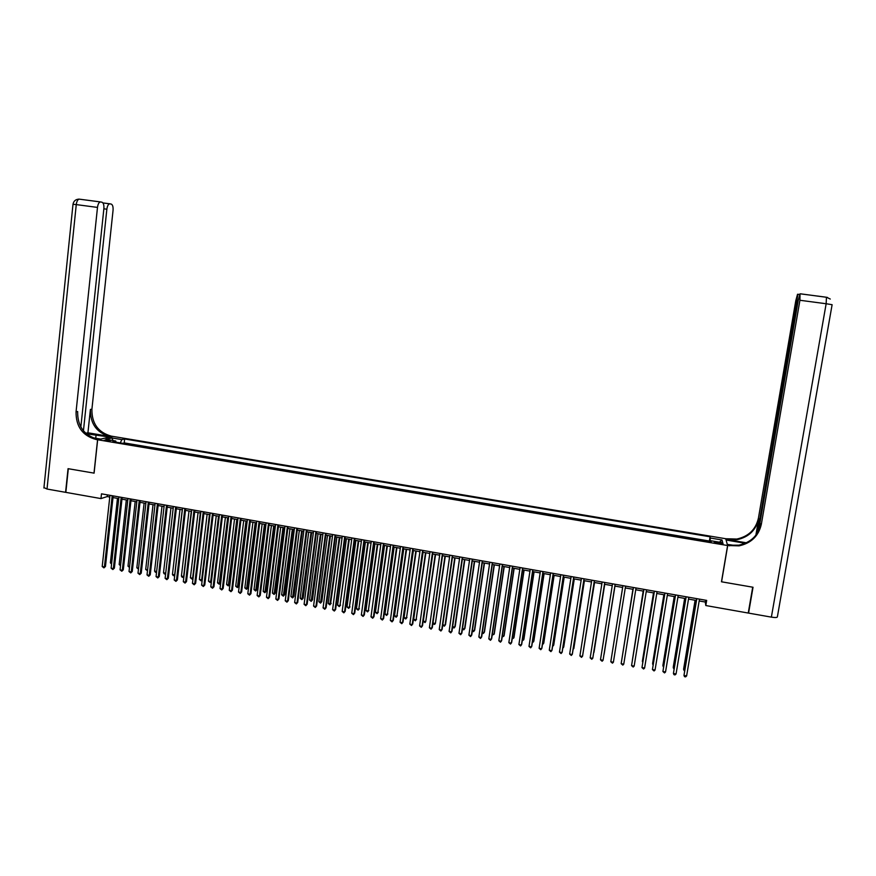 <?xml version="1.0" encoding="UTF-8"?>
<svg xmlns="http://www.w3.org/2000/svg" width="876" height="876" viewBox="0 0 876 876"><rect width="100%" height="100%" fill="white"/><g stroke="black" fill="none" stroke-linecap="round" stroke-linejoin="round"><path stroke-width="1.31" d="M105.941 440.738L110.387 440.65L108.613 440.135L104.167 440.223L105.941 440.738M725.722 538.729L112.949 436.412L97.663 439.752L727.606 545.518L725.722 538.729M703.198 540.722L709.483 541.773M698.971 539.868L692.686 538.948M682.196 537.196L688.448 538.236M671.728 535.433L677.969 536.484M661.303 533.692L667.534 534.732M650.901 531.94L657.12 532.991M646.762 531.108L640.542 530.199M636.414 529.378L630.205 528.469M626.077 527.779L619.923 526.607M615.784 526.049L609.652 524.877M605.513 524.33L599.392 523.3M595.275 522.611L589.198 521.45M585.08 520.902L579.025 519.742M574.897 519.194L568.852 518.176M564.757 517.486L558.724 516.479M554.639 515.789L548.639 514.781M544.554 514.102L538.576 513.095M534.491 512.405L528.535 511.409M524.461 510.73L518.537 509.733M514.464 509.055L508.551 508.058M504.488 507.379L498.608 506.394M494.546 505.704L488.688 504.729M484.636 504.05L478.8 503.065M474.748 502.386L468.934 501.411M464.893 500.733L459.101 499.758M455.06 499.079L449.3 498.115M445.26 497.437L439.522 496.473M435.492 495.794L429.766 494.841M425.747 494.163L420.042 493.21M416.034 492.531L410.351 491.578M406.344 490.91L400.682 489.958M396.675 489.29L391.046 488.337M387.039 487.669L381.432 486.727M377.436 486.06L371.84 485.118M367.854 484.45L362.281 483.519M358.295 482.851L352.754 481.92M348.768 481.252L343.25 480.322M339.275 479.654L333.767 478.734M329.803 478.066L324.317 477.146M320.353 476.478L314.889 475.569M310.936 474.901L305.494 473.993M301.541 473.325L296.121 472.416M292.168 471.748L286.78 470.85M282.828 470.182L277.451 469.284M273.509 468.616L268.155 467.718M264.224 467.061L258.891 466.163M254.96 465.506L249.649 464.619M245.718 463.962L240.429 463.075M236.509 462.408L231.242 461.532M227.322 460.875L222.066 459.988M218.157 459.331L212.934 458.455M209.025 457.798L203.812 456.922M199.914 456.276L194.724 455.4M190.826 454.743L185.657 453.877M181.759 453.231L176.613 452.366M172.725 451.709L167.601 450.844M163.713 450.198L158.6 449.344M154.724 448.687L149.632 447.833M145.766 447.187L140.697 446.333M136.82 445.687L131.772 444.844M699.168 600.958L705.3 602.031L705.804 605.535L706.669 600.399L101.485 493.834L100.97 498.586L107.211 496.561L109.774 497.01M719.722 542.616L714.258 542.375L720.006 543.766L723.094 543.613L719.722 542.616L719.535 543.689M116.158 442.216L115.731 441.011L112.851 441.668L711.202 542.058L710.929 540.777L710.633 541.959M115.731 441.011L105.843 439.347L112.084 437.967L121.873 439.61L124.655 438.975L710.086 536.791L710.348 538.028L722.01 539.977L722.733 542.748L710.929 540.777M709.505 541.631L709.374 541.029L124.228 442.906L122.881 443.344M127.907 444.187L122.892 443.223M727.606 545.518L721.474 581.784L752.703 587.194L748.246 613.047L705.804 605.535M80.844 427.028L103.883 208.641C104.102 205.028 103.467 202.882 101.955 202.203L100.368 201.929C98.911 202.323 97.948 204.141 97.488 207.415L76.267 204.601L47.019 489.038L65.58 492.323L68.054 468.671L94.082 473.128L68.317 468.715L65.842 492.367L100.97 498.586M94.082 473.171L97.663 439.752M112.993 497.579L118.764 498.597M121.961 499.167L127.776 500.185M130.962 500.743L136.809 501.784M139.985 502.342L145.865 503.371M149.04 503.941L154.942 504.981M158.107 505.54L164.053 506.58M167.206 507.138L173.185 508.2M176.339 508.748L182.35 509.81M185.482 510.369L191.537 511.431M194.658 511.978L200.746 513.051M203.856 513.599L209.988 514.683M213.087 515.23L219.241 516.314M222.34 516.862L228.537 517.957M231.614 518.493L237.845 519.599M240.922 520.136L247.185 521.242M250.251 521.789L256.558 522.895M259.603 523.432L265.954 524.549M268.987 525.085L275.371 526.213M278.393 526.75L284.81 527.878M287.832 528.414L294.292 529.553M297.293 530.079L303.786 531.228M306.786 531.754L313.312 532.904M316.302 533.429L322.872 534.59M325.839 535.116L332.453 536.276M335.409 536.802L342.056 537.973M345.013 538.499L351.692 539.671M354.638 540.196L361.361 541.379M364.285 541.894L371.052 543.087M373.964 543.602L380.764 544.806M383.677 545.31L390.51 546.525M393.412 547.029L400.288 548.245M403.168 548.748L410.088 549.975M412.957 550.478L419.922 551.705M422.78 552.208L429.787 553.446M432.624 553.95L439.675 555.187M442.5 555.691L449.585 556.939M452.41 557.432L459.528 558.691M462.342 559.184L469.503 560.454M472.306 560.947L479.511 562.217M482.293 562.71L489.542 563.98M492.312 564.472L499.605 565.765M502.364 566.246L509.69 567.538M512.438 568.02L519.818 569.323M522.545 569.805L529.969 571.119M532.685 571.59L540.142 572.904M542.857 573.386L550.358 574.711M553.052 575.182L560.596 576.518M563.279 576.988L570.867 578.324M573.528 578.795L581.16 580.142M583.821 580.613L591.497 581.96M594.136 582.43L601.856 583.788M604.484 584.259L612.247 585.628M614.864 586.088L622.672 587.457M625.278 587.927L633.096 589.307M635.746 589.767L643.564 591.147M646.236 591.618L654.054 592.997M656.759 593.479L664.577 594.859M667.315 595.341L675.144 596.72M677.904 597.202L685.733 598.582M688.525 599.075L696.343 600.454M705.596 600.213L705.3 602.031M107.398 494.874L107.211 496.561M709.921 541.85L710.348 538.028M709.374 541.029L710.086 536.791M124.228 442.906L124.655 438.975M121.873 439.61L120.264 442.906M719.437 542.2L722.01 539.977M112.084 437.967L112.916 440.54M696.65 598.637L683.981 675.44L696.814 598.669M686.62 675.933L685.59 676.874L684.539 676.677L683.981 675.44L686.62 675.933L699.475 599.14M695.106 600.235L683.619 669.045L684.736 669.943M695.259 600.268L683.652 669.746L684.55 671.027M771.373 617.131L826.145 303.742L832.112 304.695L777.384 616.803C777.33 617.635 775.326 617.744 771.373 617.131L748.575 613.101L753.032 587.248L721.572 581.806L727.715 545.529L739.07 545.847C751.214 543.186 758.638 535.992 761.343 524.264L799.919 300.271L800.018 293.865L798.211 300.468L758.539 531.108M745.279 543.284L726.182 540.043L725.821 538.751L736.836 539.047C748.619 536.44 755.824 529.454 758.441 518.066L795.78 300.753L797.532 294.27L799.646 294.456M727.299 544.401L735.435 545.529M727.343 544.171L727.715 545.529M746.352 542.791L727.803 539.693L737.044 539.693C748.86 537.087 756.087 530.068 758.715 518.658L755.868 535.214M748.356 612.368L748.575 613.101M757.455 532.991L797.937 294.248L799.646 294.478M729.566 545.847L729.369 545.168L738.851 545.168C750.962 542.507 758.364 535.335 761.058 523.64L761.343 524.264M109.927 437.069L86.352 433.795M109.938 437.036L112.862 436.401L111.372 436.149C98.211 432.525 91.717 423.546 91.914 409.201L113.048 210.393C113.278 206.845 112.665 204.743 111.208 204.075L109.675 203.812C108.263 204.196 107.321 205.991 106.861 209.211L103.861 208.816M87.928 432.788L109.916 436.467C96.721 432.832 90.217 423.82 90.403 409.442L87.928 432.788L85.728 433.237M93.995 473.16L97.575 439.741L96.042 439.478C82.541 435.755 75.883 426.513 76.059 411.786L97.488 207.415M97.575 439.741L100.641 439.073L92.692 437.737M83.439 430.806L106.861 209.211M47.019 489.038L43.953 487.56M96.042 439.478L97.564 439.15C84.107 435.427 77.46 426.218 77.636 411.523L76.059 411.786M686.028 596.775L673.425 673.458L686.16 596.797M676.064 673.951L675.046 674.892L673.994 674.695L673.425 673.458L676.064 673.951L688.821 597.257M675.44 594.903L662.913 671.498L675.549 594.924M665.541 671.98L664.534 672.921L662.913 671.498L665.541 671.98L678.199 595.395M664.884 593.041L652.434 669.527L664.972 593.063M655.051 670.02L654.054 670.961L652.434 669.527L655.051 670.02L667.611 593.523M654.35 591.19L641.977 667.578L654.416 591.201M644.594 668.059L643.608 669.001L641.977 667.578L644.594 668.059L657.055 591.672M684.66 598.396L673.261 667.118L674.202 667.983M684.791 598.418L673.272 667.808L674.027 669.067M674.246 596.556L662.924 665.191L663.701 666.023M674.356 596.578L662.924 665.88L663.526 667.107M663.866 594.727L652.631 663.274L653.233 664.074M663.953 594.738L652.609 663.953L653.08 664.972M653.507 592.899L642.36 661.358L642.798 662.125M653.573 592.91L642.688 662.803M643.849 589.34L631.552 665.618L643.904 589.351M634.158 666.11L633.184 667.052L631.552 665.618L634.158 666.11L646.532 589.811M643.181 591.081L632.384 660.186M643.236 591.092L632.308 660.646M623.756 664.161L622.792 665.103L621.161 663.679L633.414 587.5L621.248 662.979L621.161 663.679L623.756 664.161L636.031 587.971M621.971 658.5L632.921 589.274L622.015 658.248M613.386 662.223L612.433 663.165L610.802 661.741L622.956 585.661L610.802 661.741L613.386 662.223L625.573 586.121M622.628 587.457L611.667 656.321L622.639 587.457M615.138 584.281L603.049 660.285L600.476 659.803L612.532 583.832M615.149 584.292L603.049 660.285L602.108 661.227L600.476 659.803M604.122 654.23L614.952 586.099L604.122 654.23M604.736 582.452L592.745 658.358L590.172 657.876L602.14 581.992M604.768 582.463L592.888 657.679L591.815 659.299L590.172 657.876M593.994 652.346L604.736 584.303L593.994 652.346M594.366 580.624L582.474 656.431L579.901 655.949L591.771 580.175M594.421 580.635L582.628 655.763L581.544 657.372L579.901 655.949M583.372 651.043L594.563 582.507M583.285 651.58L594.508 582.496M584.018 578.806L572.225 654.514L569.663 654.033L581.445 578.357M584.095 578.817L572.4 653.846L571.305 655.456L569.663 654.033M573.134 649.138L573.824 648.579L584.412 580.711M573.024 649.882L584.336 580.7M573.714 576.988L562.009 652.598L559.457 652.127L571.141 576.539M573.813 577.01L562.206 651.93L561.1 653.54L559.457 652.127M562.929 647.233L563.783 646.718L574.284 578.927M562.786 648.196L563.586 647.353L574.196 578.916M563.432 575.182L551.814 650.693L549.274 650.211L560.87 574.733M563.553 575.203L552.033 650.036L550.927 651.635L549.274 650.211M552.756 645.338L553.774 644.846L564.188 577.153M552.592 646.4L553.555 645.492L564.078 577.131M553.183 573.375L541.664 648.788L539.123 648.317L550.632 572.926M553.325 573.397L541.905 648.13L540.777 649.729L539.123 648.317M542.616 643.444L543.788 642.984L554.125 575.379M542.452 644.517L543.558 643.619L553.993 575.357M542.967 571.579L531.535 646.893L529.005 646.422L540.415 571.13M543.12 571.601L531.787 646.247L530.659 647.835L529.005 646.422M532.499 641.56L533.834 641.133L544.095 573.605M532.345 642.623L533.583 641.769L543.941 573.583M532.772 569.783L521.439 644.999L518.91 644.528L530.232 569.334M532.958 569.816L521.713 644.353L520.574 645.951L518.91 644.528M522.414 639.677L523.903 639.283L534.086 571.842M522.26 640.739L523.64 639.907L533.911 571.809M522.611 567.998L511.365 643.115L508.846 642.645L520.081 567.549M522.819 568.031L511.661 642.48L510.511 644.057L508.846 642.645M512.361 637.805L514.004 637.443L524.111 570.079M512.208 638.867L513.719 638.057L523.914 570.046M512.482 566.214L501.324 641.243L498.816 640.772L509.952 565.765M512.701 566.246L501.641 640.597L500.481 642.185L498.816 640.772M502.331 635.943L504.138 635.604L514.157 568.327M502.178 636.994L503.831 636.217L513.949 568.294M502.386 564.429L491.316 639.36L488.819 638.9L499.868 563.991M502.627 564.472L491.655 638.735L490.472 640.312L488.819 638.9M492.334 634.071L493.976 634.377L494.294 633.764L504.237 566.575M492.181 635.133L493.976 634.377L504.007 566.531M492.312 562.655L481.329 637.498L478.844 637.027L489.804 562.217M492.575 562.699L481.69 636.863L480.508 638.44L478.844 637.027M482.369 632.22L484.143 632.549L484.483 631.935L494.349 564.834M482.238 633.107L483.322 633.479L484.143 632.549L494.097 564.79M482.271 560.892L471.376 635.637L468.89 635.166L479.763 560.454M482.556 560.936L471.759 635.012L470.565 636.578L468.89 635.166M472.427 630.359L474.332 630.72L474.693 630.118L484.483 563.093M472.328 631.059L473.533 631.651L474.332 630.72L484.209 563.049M472.263 559.129L461.455 633.775L458.98 633.315L469.766 558.691M472.558 559.184L461.849 633.151L460.645 634.717L458.98 633.315M462.517 628.519L464.565 628.891L464.937 628.3L474.65 561.363M462.44 629.034L463.765 629.833L464.565 628.891L474.354 561.308M462.276 557.366L451.556 631.924L449.092 631.454L459.78 556.928M462.594 557.421L451.972 631.311L450.757 632.866L449.092 631.454M452.64 626.668L454.808 627.074L455.213 626.482L464.838 559.633M452.585 627.008L454.02 628.015L454.808 627.074L464.532 559.578M452.323 555.614L441.69 630.074L439.226 629.614L449.837 555.176M452.662 555.68L442.117 629.461L440.902 631.016L439.226 629.614M442.785 624.84L445.085 625.267L445.512 624.676L455.06 557.903M442.763 624.982L444.307 626.198L445.085 625.267L454.732 557.848M442.391 553.873L431.857 628.234L429.393 627.774L439.916 553.435M442.752 553.928L432.306 627.632L431.069 629.176L429.393 627.774M432.503 552.121L422.046 626.395L419.593 625.935L430.028 551.694M432.875 552.187L422.506 625.793L421.268 627.336L419.593 625.935M422.626 550.391L412.257 624.566L409.815 624.106L420.162 549.953M423.02 550.457L412.749 623.964L411.501 625.508L409.815 624.106M412.749 623.964L411.501 625.508M442.522 555.691L432.974 623.011L435.394 623.46L445.304 556.183M432.974 623.011L433.653 624.216L434.627 624.391L435.394 623.46L444.964 556.129M432.788 553.971L423.316 621.204L425.736 621.653L435.58 554.464M423.316 621.204L424.97 622.595L425.736 621.653L435.219 554.409M423.075 552.263L413.691 619.409L416.089 619.858L425.889 552.756M416.56 619.277L415.334 620.788L416.089 619.858L425.506 552.69M415.334 620.788L413.691 619.409M412.793 548.65L402.5 622.737L400.069 622.278L410.329 548.223M413.209 548.726L403.004 622.146L401.755 623.679L400.069 622.278M403.004 622.146L401.755 623.679M413.395 550.555L404.077 617.624L406.486 618.073L416.22 551.059M406.968 617.492L405.73 619.003L406.486 618.073L415.815 550.982M405.73 619.003L404.077 617.624M402.982 546.931L392.776 620.92L390.346 620.46L400.529 546.493M403.409 547.007L393.302 620.328L392.032 621.861L390.346 620.46M393.302 620.328L392.032 621.861M403.748 548.858L394.507 615.839L396.894 616.277L406.574 549.351M397.397 615.708L396.16 617.219L396.894 616.277L406.157 549.285M396.16 617.219L394.507 615.839M393.193 545.2L383.075 619.102L380.655 618.642L390.751 544.773M393.642 545.288L383.622 618.522L382.341 620.044L380.655 618.642M383.622 618.522L382.341 620.044M394.123 547.161L384.958 614.054L387.334 614.503L396.959 547.653M387.86 613.934L386.612 615.434L387.334 614.503L396.521 547.577M386.612 615.434L384.958 614.054M383.436 543.481L373.406 617.284L370.997 616.835L381.005 543.054M383.907 543.569L373.964 616.715L372.683 618.237L370.997 616.835M373.964 616.715L372.683 618.237M384.52 545.463L375.432 612.28L377.808 612.718L387.378 545.967M378.344 612.16L377.085 613.66L377.808 612.718L386.918 545.89M377.085 613.66L375.432 612.28M373.713 541.773L363.759 615.489L361.35 615.029L371.282 541.346M374.205 541.861L364.339 614.908L363.047 616.43L361.35 615.029M364.339 614.908L363.047 616.43M374.95 543.777L365.927 610.506L368.303 610.944L377.808 544.281M368.862 610.397L367.591 611.886L368.303 610.944L377.337 544.193M367.591 611.886L365.927 610.506M364.011 540.065L354.145 613.682L351.747 613.233L361.591 539.638M364.515 540.153L354.736 613.112L353.433 614.623L351.747 613.233M354.736 613.112L353.433 614.623M365.401 542.091L356.455 608.743L358.821 609.181L368.281 542.594M359.401 608.634L358.12 610.123L358.821 609.181L367.789 542.518M358.12 610.123L356.455 608.743M354.342 538.357L344.553 611.886L342.166 611.437L351.922 537.941M354.868 538.455L345.166 611.317L343.852 612.839L342.166 611.437M345.166 611.317L343.852 612.839M355.886 540.415L347.016 606.98L349.371 607.418L358.777 540.919M349.962 606.871L348.681 608.36L349.371 607.418L358.262 540.831M348.681 608.36L347.016 606.98M344.695 536.659L334.993 610.101L332.606 609.652L342.286 536.243M345.243 536.758L335.618 609.532L334.303 611.043L332.606 609.652M335.618 609.532L334.303 611.043M346.392 538.74L337.599 605.228L339.954 605.666L349.294 539.255M340.556 605.119L339.264 606.597L339.954 605.666L348.757 539.156M339.264 606.597L337.599 605.228M335.081 534.973L325.456 608.316L323.08 607.867L332.672 534.546M335.639 535.072L326.102 607.758L324.777 609.258L323.08 607.867M326.102 607.758L324.777 609.258M336.931 537.076L328.204 603.476L330.548 603.914L339.833 537.579M331.172 603.367L329.869 604.845L339.297 537.492M329.869 604.845L328.204 603.476M325.489 533.287L315.951 606.531L313.575 606.082L323.091 532.86M326.069 533.385L316.608 605.973L315.272 607.473L313.575 606.082M316.608 605.973L315.272 607.473M327.493 535.411L318.842 601.724L321.174 602.162L321.82 601.626L330.405 535.926M321.82 601.626L320.506 603.104L329.847 535.827M320.506 603.104L318.842 601.724M315.929 531.601L306.469 604.758L304.103 604.309L313.542 531.174M316.521 531.699L307.147 604.21L305.801 605.699L304.103 604.309M307.147 604.21L305.801 605.699M318.076 533.747L309.502 599.983L311.834 600.421L312.491 599.885L321.01 534.261M312.491 599.885L311.166 601.352L320.43 534.163M311.166 601.352L309.502 599.983M306.392 529.914L297.019 602.984L294.654 602.546L304.005 529.498M307.005 530.024L297.709 602.436L296.351 603.936L294.654 602.546M297.709 602.436L296.351 603.936M308.691 532.093L300.183 598.253L302.516 598.68L303.184 598.155L311.637 532.608M303.184 598.155L301.859 599.622L311.035 532.509M301.859 599.622L300.183 598.253M296.876 528.239L287.591 601.221L285.237 600.783L294.511 527.823M297.511 528.359L288.303 600.684L286.934 602.162L285.237 600.783M288.303 600.684L286.934 602.162M299.329 530.44L290.898 596.523L293.219 596.95L293.909 596.425L302.286 530.965M293.909 596.425L292.573 597.892L301.673 530.856M292.573 597.892L290.898 596.523M287.394 526.575L278.185 599.458L275.841 599.02L285.029 526.158M288.051 526.684L278.918 598.921L277.539 600.41L275.841 599.02M278.918 598.921L277.539 600.41M290 528.797L281.634 594.793L283.944 595.22L284.656 594.705L292.956 529.312M284.656 594.705L283.309 596.162L292.332 529.203M283.309 596.162L281.634 594.793M277.944 524.91L268.812 597.706L266.468 597.268L275.579 524.494M278.612 525.031L269.556 597.169L268.176 598.647L266.468 597.268M269.556 597.169L268.176 598.647M280.692 527.155L272.392 593.074L274.703 593.501L275.425 592.986L283.66 527.68M275.425 592.986L274.079 594.432L283.014 527.56M274.079 594.432L272.392 593.074M268.516 523.246L259.46 595.954L257.128 595.516L266.162 522.83M269.206 523.366L260.227 595.428L258.836 596.906L257.128 595.516M260.227 595.428L258.836 596.906M271.407 525.512L263.183 591.355L265.483 591.782L266.227 591.267L274.396 526.038M266.227 591.267L264.87 592.713L273.728 525.928M264.87 592.713L263.183 591.355M259.11 521.592L250.131 594.213L247.809 593.775L256.767 521.176M259.822 521.713L250.919 593.687L249.518 595.154L247.809 593.775M250.919 593.687L249.518 595.154M262.154 523.881L253.996 589.636L256.296 590.063L257.051 589.559L265.143 524.406M257.051 589.559L255.683 591.004L264.464 524.286M255.683 591.004L253.996 589.636M249.737 519.939L240.834 592.472L238.513 592.034L247.393 519.534M250.459 520.07L241.634 591.946L240.232 593.413L238.513 592.034M241.634 591.946L240.232 593.413M252.923 522.26L244.842 587.927L247.131 588.354L247.897 587.851L255.923 522.786M247.897 587.851L246.517 589.296L255.223 522.665M246.517 589.296L244.842 587.927M240.385 518.296L231.571 590.731L229.249 590.304L238.053 517.88M241.13 518.428L232.381 590.216L230.968 591.683L229.249 590.304M232.381 590.216L230.968 591.683M243.714 520.629L235.699 586.23L237.987 586.657L238.776 586.153L246.725 521.165M238.776 586.153L237.385 587.588L246.014 521.034M237.385 587.588L235.699 586.23M231.067 516.654L222.318 589L220.018 588.573L228.735 516.249M231.822 516.785L223.15 588.486L221.727 589.953L220.018 588.573M223.15 588.486L221.727 589.953M234.538 519.008L226.588 584.533L228.866 584.949L229.676 584.456L237.56 519.545M229.676 584.456L228.275 585.891L236.827 519.413M228.275 585.891L226.588 584.533M221.77 515.022L213.098 587.27L210.798 586.843L219.449 514.606M222.548 515.154L213.952 586.767L212.518 588.223L210.798 586.843M213.952 586.767L212.518 588.223M225.384 517.398L217.511 582.836L219.777 583.263L220.599 582.77L228.417 517.935M220.599 582.77L219.197 584.193L227.661 517.804M219.197 584.193L217.511 582.836M212.496 513.391L203.911 585.551L201.611 585.124L210.185 512.975M213.284 513.522L204.765 585.048L203.331 586.504L201.611 585.124M204.765 585.048L203.331 586.504M216.252 515.789L208.444 581.149L210.711 581.565L218.529 516.194M211.488 581.149L210.131 582.507L208.444 581.149M210.131 582.507L211.488 581.117M203.254 511.759L194.735 583.832L192.446 583.405L200.943 511.354M204.064 511.902L195.622 583.339L194.176 584.785L192.446 583.405M195.622 583.339L194.176 584.785M207.141 514.179L199.41 579.463L201.666 579.879L209.419 514.584M202.257 579.693L201.097 580.821L199.41 579.463M201.097 580.821L202.279 579.529M194.034 510.139L185.592 582.124L183.314 581.697L191.734 509.733M194.855 510.281L186.489 581.631L185.033 583.077L183.314 581.697M186.489 581.631L185.033 583.077M198.064 512.58L190.399 577.777L192.643 578.204L200.33 512.986M193.059 578.237L192.096 579.135L190.399 577.777M192.096 579.135L193.092 577.952M184.847 508.518L176.481 580.416L174.204 579.989L182.547 508.113M185.679 508.66L177.39 579.923L175.923 581.368L174.204 579.989M177.39 579.923L175.923 581.368M189.008 510.982L181.409 576.101L183.653 576.528L191.275 511.387M183.894 576.78L182.208 577.295L181.409 576.101M183.106 577.459L183.938 576.375M175.671 506.897L167.382 578.718L165.115 578.291L173.382 506.503M176.525 507.051L168.312 578.226L166.845 579.66L165.115 578.291M168.312 578.226L166.845 579.66M179.985 509.394L172.452 574.437L174.685 574.853L182.241 509.788M174.74 575.324L173.251 575.62L172.452 574.437M174.149 575.784L174.806 574.787M166.528 505.288L158.315 577.021L156.059 576.594L164.25 504.894M167.404 505.441L159.257 576.528L157.779 577.963L156.059 576.594M159.257 576.528L157.779 577.963M170.973 507.806L163.505 572.773L165.706 573.178M165.63 573.879L164.316 573.955L163.505 572.773M165.695 573.265L165.203 574.119M157.417 503.689L149.27 575.324L147.015 574.908L155.14 503.284M158.304 503.842L150.234 574.842L148.745 576.277L147.015 574.908M150.234 574.842L148.745 576.277M161.994 506.219L154.592 571.108L156.64 571.491M156.541 572.335L155.402 572.291L154.592 571.108M148.318 502.079L140.259 573.638L138.003 573.211L146.051 501.685M149.227 502.244L141.233 573.156L139.733 574.579L138.003 573.211M141.233 573.156L139.733 574.579M153.037 504.642L145.701 569.455L147.595 569.805M147.486 570.758L145.701 569.455M139.251 500.492L131.269 571.951L129.024 571.535L136.995 500.087M140.182 500.645L132.254 571.481L130.754 572.904L129.024 571.535M132.254 571.481L130.754 572.904M144.113 503.065L136.842 567.801L138.583 568.119M138.463 569.137L136.842 567.801M130.217 498.893L122.301 570.276L120.056 569.86L127.962 498.499M131.148 499.057L123.297 569.805L121.786 571.218L120.056 569.86M123.297 569.805L121.786 571.218M135.2 501.499L127.995 566.148L129.582 566.443M129.473 567.451L127.995 566.148M121.195 497.305L113.354 568.601L111.121 568.185L118.95 496.911M122.147 497.48L114.373 568.13L112.851 569.542L111.121 568.185M114.373 568.13L112.851 569.542M126.319 499.933L119.18 564.505L120.625 564.768M120.505 565.787L119.18 564.505M112.205 495.728L104.43 566.925L102.207 566.509L109.96 495.334M113.179 495.893L105.459 566.465L103.937 567.878L102.207 566.509M105.459 566.465L103.937 567.878M117.461 498.367L110.387 562.863L111.679 563.104M111.57 564.111L110.387 562.863M717.17 543.284L717.345 542.222M727.803 539.693L727.617 539.047M758.715 518.658L758.441 518.066M800.401 293.81L826.353 297.249M826.462 297.238L826.145 303.742L799.919 300.271M798.178 300.665L797.423 300.556M826.506 297.249L827.568 297.479M742.574 544.281L742.815 542.824M109.916 436.467L111.372 436.149M90.403 409.442L91.914 409.201M109.675 203.812L102.941 202.925L109.839 203.812M72.993 204.283L76.267 204.601C76.727 201.349 77.712 199.531 79.212 199.148L100.532 201.929M78.544 199.137L79.552 199.17M95.736 438.252L96.108 434.726M737.044 539.693L736.836 539.047M738.851 545.168L739.07 545.847M830.273 299.045L826.561 297.282L800.434 293.843M100.368 201.929L79.212 199.148C75.785 199.202 73.715 200.9 73.004 204.228L43.91 488.02"/></g></svg>
